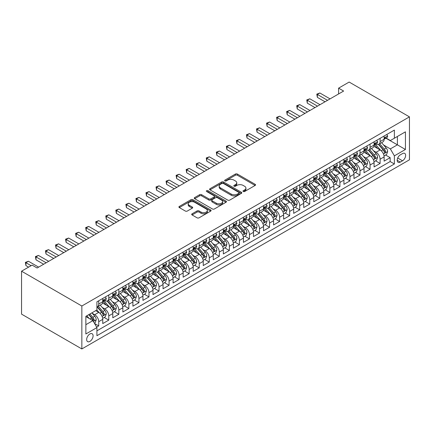 <?xml version="1.0" encoding="UTF-8"?>
<svg xmlns="http://www.w3.org/2000/svg" width="431" height="431" viewBox="0 0 431 431"><rect width="100%" height="100%" fill="white"/><g stroke="black" fill="none" stroke-linecap="round" stroke-linejoin="round"><path stroke-width="0.65" d="M243.262 191.499A0.975 0.566 0 0 0 244.646 191.499L255.125 185.449A1.395 0.803 0 0 0 255.535 184.877A1.395 0.803 0 0 0 255.125 184.306L237.368 174.054A1.395 0.803 0 0 0 235.396 174.054L224.917 180.11A0.975 0.566 0 0 0 224.632 180.508A0.975 0.566 0 0 0 224.917 180.907A0.975 0.566 0 0 0 226.297 180.907L227.654 180.12A4.466 2.575 0 0 1 233.968 180.12L235.445 180.977A4.466 2.575 0 0 1 236.754 182.798A4.466 2.575 0 0 1 235.445 184.619L234.092 185.405A0.975 0.566 0 0 0 233.807 185.804A0.975 0.566 0 0 0 234.092 186.203A0.975 0.566 0 0 0 235.471 186.203L236.829 185.416A4.466 2.575 0 0 1 243.143 185.416L244.619 186.273A4.466 2.575 0 0 1 245.929 188.094A4.466 2.575 0 0 1 244.619 189.915L243.262 190.701A0.975 0.566 0 0 0 242.976 191.1A0.975 0.566 0 0 0 243.262 191.499L243.262 190.701M89.885 341.4A4.547 2.624 120 0 0 92.854 337.392A4.547 2.624 120 0 0 92.159 333.75A4.547 2.624 120 0 0 89.885 333.977A4.547 2.624 120 0 0 86.911 337.979A4.547 2.624 120 0 0 87.612 341.627A4.547 2.624 120 0 0 89.885 341.4M192.097 213.808A1.395 0.803 0 0 0 191.687 214.374A1.395 0.803 0 0 0 192.097 214.945L197.075 217.822A1.395 0.803 0 0 0 199.047 217.822L210.689 211.104A1.395 0.803 0 0 0 211.098 210.533A1.395 0.803 0 0 0 210.689 209.962L192.932 199.709A1.395 0.803 0 0 0 190.96 199.709L179.323 206.433A1.395 0.803 0 0 0 178.913 207.004A1.395 0.803 0 0 0 179.323 207.57L185.335 211.045A1.395 0.803 0 0 0 187.313 211.045L192.291 208.168A1.395 0.803 0 0 0 192.7 207.597A1.395 0.803 0 0 0 192.291 207.031L189.306 205.307A3.734 2.155 0 0 1 188.218 203.782A3.734 2.155 0 0 1 190.518 201.794A3.734 2.155 0 0 1 194.586 202.258L206.277 209.008A3.734 2.155 0 0 1 207.365 210.533A3.734 2.155 0 0 1 205.064 212.521A3.734 2.155 0 0 1 200.997 212.057L199.047 210.931A1.395 0.803 0 0 0 197.075 210.931L192.097 213.808L192.097 214.945M409.45 116.866L349.153 82.057L338.604 88.15L343.626 91.049L37.125 268.007L32.104 265.108L21.55 271.196L81.847 306.01L409.45 116.866L409.45 159.804L81.847 348.943L81.847 306.01M227.751 200.108A1.395 0.803 0 0 0 229.728 200.108L241.365 193.39A1.395 0.803 0 0 0 241.775 192.819A1.395 0.803 0 0 0 241.365 192.253L223.608 182.001A1.395 0.803 0 0 0 221.636 182.001L209.999 188.719A1.395 0.803 0 0 0 209.59 189.29A1.395 0.803 0 0 0 209.999 189.861L227.751 200.108M206.982 191.709A0.975 0.566 0 0 1 207.974 191.843L207.974 190.685L226.027 201.105A1.395 0.803 0 0 1 226.437 201.676A1.395 0.803 0 0 1 226.027 202.247L214.385 208.965A1.395 0.803 0 0 1 212.413 208.965L194.661 198.713L194.661 197.576A1.395 0.803 0 0 0 194.252 198.147A1.395 0.803 0 0 0 194.661 198.713M194.661 197.576L199.639 194.699A1.395 0.803 0 0 1 201.611 194.699L208.814 198.858A1.395 0.803 0 0 0 210.786 198.858L214.094 196.951A1.395 0.803 0 0 0 214.498 196.38A1.395 0.803 0 0 0 214.094 195.809L206.594 191.483A0.975 0.566 0 0 1 206.309 191.084A0.975 0.566 0 0 1 206.912 190.561A0.975 0.566 0 0 1 207.974 190.685M96.641 327.113L98.726 325.911L94.556 323.503M92.186 313.256L94.707 314.711A5.684 3.281 60 0 1 98.726 321.677L102.75 319.355L102.75 323.589L108.779 320.109L104.205 317.469M102.233 307.454L104.76 308.908A5.684 3.281 60 0 1 108.779 315.875L112.798 313.552L112.798 317.787L118.827 314.307L114.253 311.667M112.286 301.652L114.808 303.106A5.684 3.281 60 0 1 118.827 310.072L122.846 307.75L122.846 311.985L128.874 308.504L124.306 305.865M122.334 295.849L124.855 297.304A5.684 3.281 60 0 1 128.874 304.27L132.893 301.948L132.893 306.182L138.927 302.702L134.353 300.062M132.382 290.047L134.903 291.507A5.684 3.281 60 0 1 138.927 298.467L142.947 296.145L142.947 300.38L148.975 296.9L144.401 294.26M142.429 284.244L144.956 285.705A5.684 3.281 60 0 1 148.975 292.665L152.994 290.343L152.994 294.578L159.023 291.097L154.449 288.458M152.482 278.442L155.004 279.902A5.684 3.281 60 0 1 159.023 286.863L163.042 284.541L163.042 288.775L169.071 285.295L164.502 282.655M162.53 272.64L165.051 274.1A5.684 3.281 60 0 1 169.071 281.06L173.09 278.738L173.09 282.978L179.124 279.493L174.55 276.853M172.578 266.843L175.105 268.297A5.684 3.281 60 0 1 179.124 275.258L183.143 272.936L183.143 277.176L189.171 273.69L184.597 271.051M182.631 261.041L185.152 262.495A5.684 3.281 60 0 1 189.171 269.456L193.19 267.139L193.19 271.374L199.219 267.893L194.65 265.254M192.679 255.238L195.2 256.693A5.684 3.281 60 0 1 199.219 263.653L203.238 261.337L203.238 265.571L209.272 262.091L204.698 259.451M202.726 249.436L205.248 250.89A5.684 3.281 60 0 1 209.272 257.851L213.291 255.535L213.291 259.769L219.32 256.289L214.746 253.649M212.774 243.634L215.301 245.088A5.684 3.281 60 0 1 219.32 252.054L223.339 249.732L223.339 253.967L229.367 250.486L224.793 247.847M222.827 237.831L225.348 239.286A5.684 3.281 60 0 1 229.367 246.252L233.386 243.93L233.386 248.164L239.415 244.684L234.847 242.044M232.875 232.029L235.396 233.483A5.684 3.281 60 0 1 239.415 240.45L243.434 238.127L243.434 242.362L249.468 238.882L244.894 236.242M242.922 226.227L245.449 227.687A5.684 3.281 60 0 1 249.468 234.647L253.487 232.325L253.487 236.56L259.516 233.079L254.942 230.44M252.975 220.424L255.497 221.884A5.684 3.281 60 0 1 259.516 228.845L263.535 226.523L263.535 230.757L269.564 227.277L264.995 224.637M263.023 214.622L265.544 216.082A5.684 3.281 60 0 1 269.564 223.042L273.583 220.72L273.583 224.955L279.617 221.475L275.043 218.835M273.071 208.82L275.592 210.28A5.684 3.281 60 0 1 279.617 217.24L283.636 214.918L283.636 219.153L289.664 215.672L285.09 213.033M283.119 203.017L285.645 204.477A5.684 3.281 60 0 1 289.664 211.438L293.683 209.116L293.683 213.356L299.712 209.87L295.138 207.23M293.172 197.22L295.693 198.675A5.684 3.281 60 0 1 299.712 205.635L303.731 203.319L303.731 207.553L309.76 204.073L305.191 201.433M303.219 191.418L305.741 192.872A5.684 3.281 60 0 1 309.76 199.833L313.779 197.517L313.779 201.751L319.813 198.271L315.239 195.631M313.267 185.616L315.794 187.07A5.684 3.281 60 0 1 319.813 194.031L323.832 191.714L323.832 195.949L329.86 192.468L325.286 189.829M323.32 179.813L325.841 181.268A5.684 3.281 60 0 1 329.86 188.234L333.88 185.912L333.88 190.146L339.908 186.666L335.34 184.026M333.368 174.011L335.889 175.465A5.684 3.281 60 0 1 339.908 182.432L343.927 180.11L343.927 184.344L349.961 180.864L345.387 178.224M343.415 168.209L345.937 169.663A5.684 3.281 60 0 1 349.961 176.629L353.98 174.307L353.98 178.542L360.009 175.061L355.435 172.422M353.463 162.406L355.99 163.861A5.684 3.281 60 0 1 360.009 170.827L364.028 168.505L364.028 172.739L370.057 169.259L365.483 166.619M363.516 156.604L366.038 158.064A5.684 3.281 60 0 1 370.057 165.025L374.076 162.702L374.076 166.937L380.104 163.457L380.104 159.222A5.684 3.281 -120 0 0 376.085 152.262L373.564 150.802M375.536 160.817L380.104 163.457M102.75 319.355A5.684 3.281 -120 0 0 98.726 312.389L95.714 310.649M112.798 313.552A5.684 3.281 -120 0 0 108.779 306.592L102.562 303.004M122.846 307.75A5.684 3.281 -120 0 0 118.827 300.79L112.61 297.201M132.893 301.948A5.684 3.281 -120 0 0 128.874 294.987L122.663 291.399M142.947 296.145A5.684 3.281 -120 0 0 138.927 289.185L132.71 285.597M152.994 290.343A5.684 3.281 -120 0 0 148.975 283.382L142.758 279.794M163.042 284.541A5.684 3.281 -120 0 0 159.023 277.58L152.811 273.992M173.09 278.738A5.684 3.281 -120 0 0 169.071 271.778L162.859 268.19M183.143 272.936A5.684 3.281 -120 0 0 179.124 265.975L172.906 262.387M193.19 267.139A5.684 3.281 -120 0 0 189.171 260.173L182.954 256.585M203.238 261.337A5.684 3.281 -120 0 0 199.219 254.371L193.007 250.783M213.291 255.535A5.684 3.281 -120 0 0 209.272 248.568L203.055 244.98M223.339 249.732A5.684 3.281 -120 0 0 219.32 242.766L213.103 239.183M233.386 243.93A5.684 3.281 -120 0 0 229.367 236.969L223.156 233.381M243.434 238.127A5.684 3.281 -120 0 0 239.415 231.167L233.203 227.579M253.487 232.325A5.684 3.281 -120 0 0 249.468 225.365L243.251 221.776M263.535 226.523A5.684 3.281 -120 0 0 259.516 219.562L253.299 215.974M273.583 220.72A5.684 3.281 -120 0 0 269.564 213.76L263.352 210.172M283.636 214.918A5.684 3.281 -120 0 0 279.617 207.957L273.399 204.369M293.683 209.116A5.684 3.281 -120 0 0 289.664 202.155L283.447 198.567M303.731 203.319A5.684 3.281 -120 0 0 299.712 196.353L293.5 192.765M313.779 197.517A5.684 3.281 -120 0 0 309.76 190.55L303.548 186.962M323.832 191.714A5.684 3.281 -120 0 0 319.813 184.748L313.596 181.16M333.88 185.912A5.684 3.281 -120 0 0 329.86 178.946L323.643 175.358M343.927 180.11A5.684 3.281 -120 0 0 339.908 173.149L333.696 169.561M353.98 174.307A5.684 3.281 -120 0 0 349.961 167.347L343.744 163.758M364.028 168.505A5.684 3.281 -120 0 0 360.009 161.544L353.792 157.956M374.076 162.702A5.684 3.281 -120 0 0 370.057 155.742L363.845 152.154M402.516 153.592L400.307 154.869A4.407 2.543 120 0 0 397.425 158.753A4.407 2.543 120 0 0 398.104 162.282A4.407 2.543 120 0 0 400.307 162.067L402.516 160.79A4.407 2.543 120 0 0 405.393 156.906A4.407 2.543 120 0 0 404.72 153.377A4.407 2.543 120 0 0 402.516 153.592M85.866 324.694L92.902 320.632L96.921 327.592L96.921 335.717L394.376 163.979L394.376 155.855L390.357 148.894L383.612 144.999M96.921 327.592L85.866 333.977L85.866 316.338L96.921 309.954L96.921 301.829L394.376 130.097L394.376 138.222L405.431 131.838L405.431 149.476L394.376 155.855M104.706 300.526L104.76 300.558A5.684 3.281 60 0 0 107.599 300.838L111.618 298.516A5.684 3.281 -120 0 0 112.798 295.914L112.798 292.665M114.754 294.723L114.808 294.756A5.684 3.281 60 0 0 117.647 295.036L121.671 292.714A5.684 3.281 -120 0 0 122.846 290.111L122.846 286.863M124.801 288.921L124.855 288.953A5.684 3.281 60 0 0 127.7 289.233L131.719 286.911A5.684 3.281 -120 0 0 132.893 284.309L132.893 281.06M134.855 283.119L134.903 283.151A5.684 3.281 60 0 0 137.748 283.431L141.767 281.109A5.684 3.281 -120 0 0 142.947 278.507L142.947 275.258M144.902 277.316L144.956 277.348A5.684 3.281 60 0 0 147.795 277.629L151.814 275.307A5.684 3.281 -120 0 0 152.994 272.704L152.994 269.456M154.95 271.514L155.004 271.546A5.684 3.281 60 0 0 157.848 271.826L161.867 269.504A5.684 3.281 -120 0 0 163.042 266.902L163.042 263.653M165.003 265.711L165.051 265.744A5.684 3.281 60 0 0 167.896 266.024L171.915 263.707A5.684 3.281 -120 0 0 173.09 261.105L173.09 257.851M175.051 259.915L175.105 259.941A5.684 3.281 60 0 0 177.944 260.222L181.963 257.905A5.684 3.281 -120 0 0 183.143 255.303L183.143 252.054M185.098 254.112L185.152 254.139A5.684 3.281 60 0 0 187.991 254.419L192.016 252.103A5.684 3.281 -120 0 0 193.19 249.501L193.19 246.252M195.146 248.31L195.2 248.337A5.684 3.281 60 0 0 198.044 248.622L202.064 246.3A5.684 3.281 -120 0 0 203.238 243.698L203.238 240.45M205.199 242.508L205.248 242.534A5.684 3.281 60 0 0 208.092 242.82L212.111 240.498A5.684 3.281 -120 0 0 213.291 237.896L213.291 234.647M215.247 236.705L215.301 236.732A5.684 3.281 60 0 0 218.14 237.018L222.159 234.696A5.684 3.281 -120 0 0 223.339 232.093L223.339 228.845M225.294 230.903L225.348 230.935A5.684 3.281 60 0 0 228.193 231.215L232.212 228.893A5.684 3.281 -120 0 0 233.386 226.291L233.386 223.042M235.342 225.101L235.396 225.133A5.684 3.281 60 0 0 238.241 225.413L242.26 223.091A5.684 3.281 -120 0 0 243.434 220.489L243.434 217.24M245.395 219.298L245.449 219.331A5.684 3.281 60 0 0 248.288 219.611L252.307 217.289A5.684 3.281 -120 0 0 253.487 214.686L253.487 211.438M255.443 213.496L255.497 213.528A5.684 3.281 60 0 0 258.336 213.808L262.36 211.486A5.684 3.281 -120 0 0 263.535 208.884L263.535 205.635M265.491 207.694L265.544 207.726A5.684 3.281 60 0 0 268.389 208.006L272.408 205.684A5.684 3.281 -120 0 0 273.583 203.082L273.583 199.833M275.544 201.891L275.592 201.923A5.684 3.281 60 0 0 278.437 202.204L282.456 199.887A5.684 3.281 -120 0 0 283.636 197.279L283.636 194.031M285.591 196.089L285.645 196.121A5.684 3.281 60 0 0 288.484 196.401L292.504 194.085A5.684 3.281 -120 0 0 293.683 191.483L293.683 188.228M295.639 190.292L295.693 190.319A5.684 3.281 60 0 0 298.538 190.599L302.557 188.282A5.684 3.281 -120 0 0 303.731 185.68L303.731 182.432M305.687 184.49L305.741 184.516A5.684 3.281 60 0 0 308.585 184.802L312.604 182.48A5.684 3.281 -120 0 0 313.779 179.878L313.779 176.629M315.74 178.687L315.794 178.714A5.684 3.281 60 0 0 318.633 179L322.652 176.678A5.684 3.281 -120 0 0 323.832 174.076L323.832 170.827M325.788 172.885L325.841 172.912A5.684 3.281 60 0 0 328.681 173.197L332.705 170.875A5.684 3.281 -120 0 0 333.88 168.273L333.88 165.025M335.835 167.083L335.889 167.115A5.684 3.281 60 0 0 338.734 167.395L342.753 165.073A5.684 3.281 -120 0 0 343.927 162.471L343.927 159.222M345.888 161.28L345.937 161.313A5.684 3.281 60 0 0 348.781 161.593L352.8 159.271A5.684 3.281 -120 0 0 353.98 156.668L353.98 153.42M355.936 155.478L355.99 155.51A5.684 3.281 60 0 0 358.829 155.79L362.848 153.468A5.684 3.281 -120 0 0 364.028 150.866L364.028 147.617M365.984 149.676L366.038 149.708A5.684 3.281 60 0 0 368.882 149.988L372.901 147.666A5.684 3.281 -120 0 0 374.076 145.064L374.076 141.815M96.921 330.841L390.157 161.544L390.157 157.654L384.123 161.135L384.123 156.9A5.684 3.281 -120 0 0 380.104 149.94L373.892 146.351M376.031 143.873L376.085 143.906A5.684 3.281 -120 0 0 378.93 144.186A5.684 3.281 -120 0 0 380.104 141.583L380.104 138.335M378.93 144.186L382.949 141.864A5.684 3.281 -120 0 0 384.123 139.261L384.123 136.013M98.726 300.79L98.726 304.038A5.684 3.281 60 0 1 97.551 306.64A5.684 3.281 60 0 1 96.921 306.867M97.551 306.64L101.571 304.318A5.684 3.281 -120 0 0 102.75 301.716L102.75 298.467M108.779 294.987L108.779 298.236A5.684 3.281 60 0 1 107.599 300.838M118.827 289.185L118.827 292.433A5.684 3.281 60 0 1 117.647 295.036M128.874 283.382L128.874 286.631A5.684 3.281 60 0 1 127.7 289.233M138.927 277.58L138.927 280.829A5.684 3.281 60 0 1 137.748 283.431M148.975 271.778L148.975 275.026A5.684 3.281 60 0 1 147.795 277.629M159.023 265.975L159.023 269.224A5.684 3.281 60 0 1 157.848 271.826M169.071 260.173L169.071 263.422A5.684 3.281 60 0 1 167.896 266.024M179.124 254.371L179.124 257.619A5.684 3.281 60 0 1 177.944 260.222M189.171 248.568L189.171 251.817A5.684 3.281 60 0 1 187.991 254.419M199.219 242.766L199.219 246.02A5.684 3.281 60 0 1 198.044 248.622M209.272 236.969L209.272 240.218A5.684 3.281 60 0 1 208.092 242.82M219.32 231.167L219.32 234.416A5.684 3.281 60 0 1 218.14 237.018M229.367 225.365L229.367 228.613A5.684 3.281 60 0 1 228.193 231.215M239.415 219.562L239.415 222.811A5.684 3.281 60 0 1 238.241 225.413M249.468 213.76L249.468 217.008A5.684 3.281 60 0 1 248.288 219.611M259.516 207.957L259.516 211.206A5.684 3.281 60 0 1 258.336 213.808M269.564 202.155L269.564 205.404A5.684 3.281 60 0 1 268.389 208.006M279.617 196.353L279.617 199.601A5.684 3.281 60 0 1 278.437 202.204M289.664 190.55L289.664 193.799A5.684 3.281 60 0 1 288.484 196.401M299.712 184.748L299.712 187.997A5.684 3.281 60 0 1 298.538 190.599M309.76 178.946L309.76 182.194A5.684 3.281 60 0 1 308.585 184.802M319.813 173.143L319.813 176.398A5.684 3.281 60 0 1 318.633 179M329.86 167.347L329.86 170.595A5.684 3.281 60 0 1 328.681 173.197M339.908 161.544L339.908 164.793A5.684 3.281 60 0 1 338.734 167.395M349.961 155.742L349.961 158.991A5.684 3.281 60 0 1 348.781 161.593M360.009 149.94L360.009 153.188A5.684 3.281 60 0 1 358.829 155.79M370.057 144.137L370.057 147.386A5.684 3.281 60 0 1 368.882 149.988M370.057 165.025L370.057 169.259M360.009 170.827L360.009 175.061M349.961 176.629L349.961 180.864M339.908 182.432L339.908 186.666M329.86 188.234L329.86 192.468M319.813 194.031L319.813 198.271M309.76 199.833L309.76 204.073M299.712 205.635L299.712 209.87M289.664 211.438L289.664 215.672M279.617 217.24L279.617 221.475M269.564 223.042L269.564 227.277M259.516 228.845L259.516 233.079M249.468 234.647L249.468 238.882M239.415 240.45L239.415 244.684M229.367 246.252L229.367 250.486M219.32 252.054L219.32 256.289M209.272 257.851L209.272 262.091M199.219 263.653L199.219 267.893M189.171 269.456L189.171 273.69M179.124 275.258L179.124 279.493M169.071 281.06L169.071 285.295M159.023 286.863L159.023 291.097M148.975 292.665L148.975 296.9M138.927 298.467L138.927 302.702M128.874 304.27L128.874 308.504M118.827 310.072L118.827 314.307M108.779 315.875L108.779 320.109M98.726 321.677L98.726 325.911M92.902 320.632L85.866 316.57M390.357 148.894L397.393 144.832L397.393 136.476L405.431 131.838M385.88 138.189L405.431 149.476M386.084 138.071L390.357 140.538L394.376 138.222M21.55 271.196L21.55 314.134L81.847 348.943M338.604 88.15L338.604 93.953M385.583 155.015L390.157 157.654M390.157 161.544L394.376 163.979M243.655 191.633L244.619 191.078A4.466 2.575 0 0 0 245.929 189.252L245.929 188.094M236.754 182.798L236.754 183.956A4.466 2.575 0 0 1 235.445 185.783L234.48 186.337M255.109 185.459L237.368 175.218A1.395 0.803 0 0 0 235.396 175.218L225.305 181.042M241.349 193.4L223.608 183.159A1.395 0.803 0 0 0 221.636 183.159L210.016 189.872M238.898 193.217A0.975 0.566 0 0 0 239.183 192.819A0.975 0.566 0 0 0 238.898 192.42L223.312 183.423A0.975 0.566 0 0 0 221.933 183.423L220.505 184.252A4.466 2.575 0 0 0 219.196 186.073A4.466 2.575 0 0 0 220.505 187.894L231.156 194.047A4.466 2.575 0 0 0 237.47 194.047L238.898 193.217L238.898 194.381A0.975 0.566 0 0 0 239.183 193.982L239.183 192.819M219.196 186.073L219.196 187.232A4.466 2.575 0 0 0 220.505 189.053L220.505 187.894M238.898 194.381L237.47 195.205A4.466 2.575 0 0 1 231.156 195.205L220.505 189.053M194.677 198.723L199.639 195.863L199.639 194.699M214.498 196.38L214.498 197.538A1.395 0.803 0 0 1 214.094 198.109L210.786 200.016A1.395 0.803 0 0 1 208.814 200.016L201.611 195.863A1.395 0.803 0 0 0 199.639 195.863M207.974 191.843L226.006 202.258M216.287 203.173A3.734 2.155 0 0 0 220.354 203.637A3.734 2.155 0 0 0 222.655 201.649A3.734 2.155 0 0 0 221.561 200.124L217.445 197.748A1.395 0.803 0 0 0 215.473 197.748L212.171 199.655A1.395 0.803 0 0 0 211.761 200.226A1.395 0.803 0 0 0 212.171 200.792L216.287 203.173L216.287 204.332A3.734 2.155 0 0 0 220.354 204.8A3.734 2.155 0 0 0 222.655 202.807L222.655 201.649M211.761 200.226L211.761 201.385A1.395 0.803 0 0 0 212.171 201.956L212.171 200.792M216.287 204.332L212.171 201.956M207.365 210.533L207.365 211.691A3.734 2.155 0 0 1 205.064 213.684A3.734 2.155 0 0 1 200.997 213.216L199.047 212.09A1.395 0.803 0 0 0 197.075 212.09L192.113 214.956M188.218 203.782L188.218 204.946A3.734 2.155 0 0 0 189.306 206.465L189.306 205.307M192.291 207.031L192.291 208.168L189.306 206.465M210.689 209.962L210.689 211.104L192.932 200.873A1.395 0.803 0 0 0 190.96 200.873L179.339 207.58M384.043 155.903L386.639 154.406L387.641 151.507A3.766 2.177 -120 0 0 386.176 147.968L381.586 142.656M380.665 150.306L375.417 144.229M377.68 148.539L374.631 145.01A9.024 5.21 -120 0 0 374.35 144.697M378.418 144.39L383.062 149.767A3.766 2.177 60 0 1 384.404 152.364C384.969 153.118 385.373 152.886 385.61 151.664A3.766 2.177 -120 0 0 384.269 149.072L379.673 143.755M378.687 144.304L383.682 150.08A1.918 1.11 60 0 1 384.161 150.828L385.61 151.664M384.404 152.364L384.678 152.811M386.79 134.477L387.641 135.954A3.766 2.177 60 0 1 386.866 137.624L384.953 138.723A3.766 2.177 -120 0 0 385.61 137.855L385.529 137.521M327.549 100.331L317.351 94.443L319.861 92.994L330.06 98.882M384.253 138.901L384.269 138.901A3.766 2.177 -120 0 0 384.953 138.723M385.125 137.575L385.61 137.855C385.373 137.29 384.969 137.521 384.404 138.556A3.766 2.177 60 0 1 384.123 139.089M325.039 101.781L317.351 97.347L317.351 94.443L316.796 94.125L319.861 92.994M317.351 97.347L316.796 94.125M373.995 161.706L376.592 160.208L377.594 157.31A3.766 2.177 -120 0 0 376.128 153.77L371.538 148.453M370.617 156.108L365.369 150.031M367.627 154.341L364.583 150.812A9.024 5.21 -120 0 0 364.303 150.5M368.365 150.193L373.014 155.569A3.766 2.177 60 0 1 374.356 158.166C374.922 158.92 375.32 158.689 375.563 157.466A3.766 2.177 -120 0 0 374.216 154.874L369.626 149.557M368.64 150.107L373.629 155.882A1.918 1.11 60 0 1 374.113 156.631L375.563 157.466M374.356 158.166L374.631 158.608M363.942 167.508L366.539 166.01L367.546 163.107A3.766 2.177 -120 0 0 366.075 159.572L361.485 154.255M360.564 161.911L355.316 155.833M357.579 160.143L354.535 156.615A9.024 5.21 -120 0 0 354.255 156.302M358.317 155.995L362.961 161.372A3.766 2.177 60 0 1 364.303 163.963C364.874 164.723 365.272 164.491 365.51 163.268A3.766 2.177 -120 0 0 364.168 160.677L359.578 155.359M358.592 155.909L363.581 161.684A1.918 1.11 60 0 1 364.066 162.433L365.51 163.268M364.303 163.963L364.578 164.41M353.894 173.31L356.491 171.813L357.493 168.909A3.766 2.177 -120 0 0 356.028 165.375L351.437 160.057M350.516 167.713L345.269 161.636M347.531 165.94L344.488 162.417A9.024 5.21 -120 0 0 344.207 162.104M348.27 161.797L352.914 167.174A3.766 2.177 60 0 1 354.255 169.766C354.821 170.525 355.225 170.293 355.462 169.071A3.766 2.177 -120 0 0 354.12 166.479L349.53 161.162M348.544 161.711L353.533 167.487A1.918 1.11 60 0 1 354.018 168.235L355.462 169.071M354.255 169.766L354.53 170.213M343.846 179.113L346.443 177.615L347.445 174.711A3.766 2.177 -120 0 0 345.98 171.177L341.39 165.86M340.468 173.515L335.221 167.438M337.484 171.743L334.434 168.219A9.024 5.21 -120 0 0 334.154 167.907M338.222 167.6L342.866 172.976A3.766 2.177 60 0 1 344.207 175.568C344.773 176.327 345.177 176.096 345.414 174.873A3.766 2.177 -120 0 0 344.067 172.281L339.477 166.964M338.491 167.508L343.485 173.289A1.918 1.11 60 0 1 343.965 174.038L345.414 174.873M344.207 175.568L344.482 176.015M376.737 140.28L377.594 141.756A3.766 2.177 60 0 1 376.813 143.426L374.905 144.525A3.766 2.177 -120 0 0 375.563 143.658L375.482 143.324M317.502 106.134L307.298 100.245L309.814 98.796L320.012 104.685M374.205 144.703L374.216 144.703A3.766 2.177 -120 0 0 374.905 144.525M375.072 143.378L375.563 143.658C375.326 143.092 374.922 143.324 374.356 144.353A3.766 2.177 60 0 1 374.076 144.891M314.986 107.583L307.298 103.149L307.298 100.245L306.748 99.927L309.814 98.796M307.298 103.149L306.748 99.927M366.689 146.082L367.546 147.558A3.766 2.177 60 0 1 366.765 149.228L364.858 150.327A3.766 2.177 -120 0 0 365.51 149.46L365.434 149.126M307.448 111.936L297.25 106.048L299.76 104.598L309.964 110.487M364.152 150.505L364.168 150.505A3.766 2.177 -120 0 0 364.858 150.327M365.025 149.18L365.51 149.46C365.272 148.894 364.874 149.126 364.303 150.155A3.766 2.177 60 0 1 364.028 150.694M304.938 113.385L297.25 108.946L297.25 106.048L296.7 105.73L299.76 104.598M297.25 108.946L296.7 105.73M356.642 151.884L357.493 153.361A3.766 2.177 60 0 1 356.717 155.025L354.805 156.13A3.766 2.177 -120 0 0 355.462 155.262L355.381 154.928M297.401 117.738L287.202 111.85L289.713 110.401L299.911 116.289M354.104 156.308L354.12 156.308A3.766 2.177 -120 0 0 354.805 156.13M354.977 154.982L355.462 155.262C355.225 154.697 354.821 154.928 354.255 155.957A3.766 2.177 60 0 1 353.98 156.496M294.89 119.188L287.202 114.748L287.202 111.85L286.647 111.532L289.713 110.401M287.202 114.748L286.647 111.532M346.594 157.687L347.445 159.163A3.766 2.177 60 0 1 346.664 160.828L344.757 161.932A3.766 2.177 -120 0 0 345.414 161.065L345.333 160.731M287.353 123.541L277.155 117.652L279.665 116.203L289.864 122.092M344.057 162.11L344.067 162.11A3.766 2.177 -120 0 0 344.757 161.932M344.924 160.785L345.414 161.065C345.177 160.499 344.773 160.731 344.207 161.76A3.766 2.177 60 0 1 343.927 162.298M284.837 124.99L277.155 120.551L277.155 117.652L276.6 117.334L279.665 116.203M277.155 120.551L276.6 117.334M333.793 184.915L336.39 183.417L337.398 180.514A3.766 2.177 -120 0 0 335.932 176.979L331.337 171.662M330.421 179.318L325.173 173.24M327.431 177.545L324.387 174.022A9.024 5.21 -120 0 0 324.107 173.704M328.169 173.402L332.813 178.779A3.766 2.177 60 0 1 334.16 181.37C334.725 182.13 335.124 181.898 335.361 180.675A3.766 2.177 -120 0 0 334.02 178.078L329.429 172.766M328.444 173.31L333.432 179.091A1.918 1.11 60 0 1 333.917 179.84L335.361 180.675M334.16 181.37L334.429 181.817M336.541 163.484L337.398 164.965A3.766 2.177 60 0 1 336.616 166.63L334.709 167.734A3.766 2.177 -120 0 0 335.361 166.867L335.286 166.533M277.3 129.343L267.101 123.455L269.617 122.005L279.816 127.894M334.003 167.912L334.02 167.912A3.766 2.177 -120 0 0 334.709 167.734M334.876 166.587L335.361 166.867C335.124 166.301 334.725 166.533 334.16 167.562A3.766 2.177 60 0 1 333.88 168.101M274.789 130.792L267.101 126.353L267.101 123.455L266.552 123.137L269.617 122.005M267.101 126.353L266.552 123.137M323.746 190.717L326.342 189.22L327.35 186.316A3.766 2.177 -120 0 0 325.879 182.782L321.289 177.464M320.368 185.12L315.12 179.043M317.383 183.347L314.339 179.824A9.024 5.21 -120 0 0 314.059 179.506M318.121 179.204L322.765 184.581A3.766 2.177 60 0 1 324.107 187.173C324.672 187.932 325.076 187.7 325.313 186.478A3.766 2.177 -120 0 0 323.972 183.881L319.382 178.569M318.396 179.113L323.385 184.894A1.918 1.11 60 0 1 323.87 185.642L325.313 186.478M324.107 187.173L324.381 187.62M326.493 169.286L327.35 170.768A3.766 2.177 60 0 1 326.569 172.432L324.656 173.537A3.766 2.177 -120 0 0 325.313 172.669L325.233 172.335M267.252 135.145L257.054 129.257L259.564 127.802L269.768 133.691M323.956 173.715L323.972 173.715A3.766 2.177 -120 0 0 324.656 173.537M324.829 172.389L325.313 172.669C325.076 172.104 324.678 172.335 324.107 173.364A3.766 2.177 60 0 1 323.832 173.903M264.742 136.595L257.054 132.155L257.054 129.257L256.499 128.934L259.564 127.802M257.054 132.155L256.499 128.934M313.698 196.52L316.295 195.022L317.297 192.118A3.766 2.177 -120 0 0 315.831 188.584L311.241 183.267M310.32 190.917L305.073 184.845M307.335 189.15L304.286 185.626A9.024 5.21 -120 0 0 304.006 185.308M308.073 185.001L312.717 190.383A3.766 2.177 60 0 1 314.059 192.975C314.625 193.734 315.029 193.503 315.266 192.28A3.766 2.177 -120 0 0 313.924 189.683L309.329 184.371M308.343 184.915L313.337 190.696A1.918 1.11 60 0 1 313.816 191.445L315.266 192.28M314.059 192.975L314.334 193.422M316.446 175.088L317.297 176.57A3.766 2.177 60 0 1 316.521 178.235L314.608 179.339A3.766 2.177 -120 0 0 315.266 178.472L315.185 178.138M257.205 140.948L247.006 135.059L249.517 133.605L259.715 139.493M313.908 179.517L313.924 179.511A3.766 2.177 -120 0 0 314.608 179.339M314.781 178.192L315.266 178.472C315.029 177.901 314.625 178.138 314.059 179.167A3.766 2.177 60 0 1 313.779 179.7M254.694 142.397L247.006 137.958L247.006 135.059L246.451 134.736L249.517 133.605M247.006 137.958L246.451 134.736M303.65 202.322L306.247 200.819L307.249 197.921A3.766 2.177 -120 0 0 305.784 194.386L301.194 189.069M300.272 196.719L295.025 190.647M297.282 194.952L294.238 191.423A9.024 5.21 -120 0 0 293.958 191.111M298.02 190.804L302.67 196.18A3.766 2.177 60 0 1 304.011 198.777C304.577 199.537 304.976 199.3 305.218 198.082A3.766 2.177 -120 0 0 303.871 195.485L299.281 190.168M298.295 190.717L303.284 196.493A1.918 1.11 60 0 1 303.769 197.247L305.218 198.082M304.011 198.777L304.286 199.224M306.393 180.891L307.249 182.372A3.766 2.177 60 0 1 306.468 184.037L304.561 185.141A3.766 2.177 -120 0 0 305.218 184.274L305.137 183.94M247.157 146.75L236.953 140.856L239.469 139.407L249.668 145.295M303.86 185.314L303.871 185.314A3.766 2.177 -120 0 0 304.561 185.141M304.728 183.994L305.218 184.274C304.981 183.703 304.577 183.935 304.011 184.969A3.766 2.177 60 0 1 303.731 185.502M244.641 148.199L236.953 143.76L236.953 140.856L236.403 140.538L239.469 139.407M236.953 143.76L236.403 140.538M293.597 208.125L296.194 206.621L297.201 203.723A3.766 2.177 -120 0 0 295.731 200.183L291.14 194.871M290.219 202.522L284.972 196.45M287.235 200.754L284.191 197.226A9.024 5.21 -120 0 0 283.91 196.913M287.973 196.606L292.617 201.983A3.766 2.177 60 0 1 293.958 204.58C294.529 205.334 294.928 205.102 295.165 203.885A3.766 2.177 -120 0 0 293.823 201.288L289.233 195.97M288.247 196.52L293.236 202.295A1.918 1.11 60 0 1 293.721 203.049L295.165 203.885M293.958 204.58L294.233 205.027M296.345 186.693L297.201 188.175A3.766 2.177 60 0 1 296.42 189.839L294.513 190.944A3.766 2.177 -120 0 0 295.165 190.076L295.09 189.742M237.104 152.547L226.905 146.659L229.416 145.209L239.62 151.098M293.807 191.116L293.823 191.116A3.766 2.177 -120 0 0 294.513 190.944M294.68 189.791L295.165 190.076C294.928 189.505 294.529 189.737 293.958 190.771A3.766 2.177 60 0 1 293.683 191.305M234.593 154.002L226.905 149.562L226.905 146.659L226.356 146.341L229.416 145.209M226.905 149.562L226.356 146.341M283.55 213.927L286.146 212.424L287.148 209.525A3.766 2.177 -120 0 0 285.683 205.986L281.093 200.674M280.172 208.324L274.924 202.247M277.187 206.557L274.143 203.028A9.024 5.21 -120 0 0 273.863 202.715M277.925 202.408L282.569 207.785A3.766 2.177 60 0 1 283.91 210.382C284.476 211.136 284.88 210.904 285.117 209.687A3.766 2.177 -120 0 0 283.776 207.09L279.186 201.773M278.2 202.322L283.189 208.098A1.918 1.11 60 0 1 283.673 208.852L285.117 209.687M283.91 210.382L284.185 210.829M286.297 192.495L287.148 193.977A3.766 2.177 60 0 1 286.373 195.642L284.46 196.741A3.766 2.177 -120 0 0 285.117 195.873L285.036 195.539M227.056 158.349L216.858 152.461L219.368 151.012L229.567 156.9M283.76 196.919L283.776 196.919A3.766 2.177 -120 0 0 284.46 196.741M284.632 195.593L285.117 195.873C284.88 195.308 284.476 195.539 283.91 196.574A3.766 2.177 60 0 1 283.636 197.107M224.546 159.804L216.858 155.365L216.858 152.461L216.303 152.143L219.368 151.012M216.858 155.365L216.303 152.143M273.502 219.724L276.099 218.226L277.101 215.328A3.766 2.177 -120 0 0 275.635 211.788L271.045 206.476M270.124 214.126L264.876 208.049M267.139 212.359L264.09 208.83A9.024 5.21 -120 0 0 263.81 208.518M267.877 208.211L272.521 213.587A3.766 2.177 60 0 1 273.863 216.184C274.428 216.938 274.833 216.707 275.07 215.484A3.766 2.177 -120 0 0 273.723 212.892L269.133 207.575M268.147 208.125L273.141 213.9A1.918 1.11 60 0 1 273.62 214.654L275.07 215.484M273.863 216.184L274.138 216.631M276.249 198.298L277.101 199.774A3.766 2.177 60 0 1 276.319 201.444L274.412 202.543A3.766 2.177 -120 0 0 275.07 201.676L274.989 201.342M217.008 164.152L206.81 158.263L209.321 156.814L219.519 162.702M273.712 202.721L273.723 202.721A3.766 2.177 -120 0 0 274.412 202.543M274.579 201.396L275.07 201.676C274.833 201.11 274.428 201.342 273.863 202.376A3.766 2.177 60 0 1 273.583 202.909M214.493 165.606L206.81 161.167L206.81 158.263L206.255 157.945L209.321 156.814M206.81 161.167L206.255 157.945M263.449 225.526L266.046 224.028L267.053 221.13A3.766 2.177 -120 0 0 265.588 217.59L260.992 212.273M260.076 219.929L254.829 213.851M257.086 218.161L254.042 214.633A9.024 5.21 -120 0 0 253.762 214.32M257.824 214.013L262.468 219.39A3.766 2.177 60 0 1 263.815 221.987C264.381 222.741 264.779 222.509 265.017 221.286A3.766 2.177 -120 0 0 263.675 218.695L259.085 213.377M258.099 213.927L263.088 219.702A1.918 1.11 60 0 1 263.573 220.451L265.017 221.286M263.815 221.987L264.084 222.428M266.196 204.1L267.053 205.576A3.766 2.177 60 0 1 266.272 207.246L264.365 208.345A3.766 2.177 -120 0 0 265.017 207.478L264.941 207.144M206.955 169.954L196.757 164.066L199.273 162.616L209.471 168.505M263.659 208.523L263.675 208.523A3.766 2.177 -120 0 0 264.365 208.345M264.532 207.198L265.017 207.478C264.779 206.912 264.381 207.144 263.815 208.178A3.766 2.177 60 0 1 263.535 208.712M204.445 171.403L196.757 166.969L196.757 164.066L196.207 163.748L199.273 162.616M196.757 166.969L196.207 163.748M253.401 231.328L255.998 229.831L257.005 226.927A3.766 2.177 -120 0 0 255.535 223.393L250.944 218.075M250.023 225.731L244.776 219.654M247.038 223.964L243.994 220.435A9.024 5.21 -120 0 0 243.714 220.122M247.777 219.815L252.421 225.192A3.766 2.177 60 0 1 253.762 227.789C254.328 228.543 254.732 228.311 254.969 227.089A3.766 2.177 -120 0 0 253.627 224.497L249.037 219.18M248.051 219.729L253.04 225.505A1.918 1.11 60 0 1 253.525 226.253L254.969 227.089M253.762 227.789L254.037 228.231M256.149 209.902L257.005 211.379A3.766 2.177 60 0 1 256.224 213.049L254.312 214.148A3.766 2.177 -120 0 0 254.969 213.28L254.888 212.946M196.908 175.756L186.709 169.868L189.22 168.419L199.424 174.307M253.611 214.326L253.627 214.326A3.766 2.177 -120 0 0 254.312 214.148M254.484 213L254.969 213.28C254.732 212.715 254.333 212.946 253.762 213.975A3.766 2.177 60 0 1 253.487 214.514M194.397 177.206L186.709 172.772L186.709 169.868L186.154 169.55L189.22 168.419M186.709 172.772L186.154 169.55M243.353 237.131L245.95 235.633L246.952 232.729A3.766 2.177 -120 0 0 245.487 229.195L240.897 223.878M239.975 231.533L234.728 225.456M236.991 229.761L233.941 226.237A9.024 5.21 -120 0 0 233.661 225.925M237.729 225.618L242.373 230.994A3.766 2.177 60 0 1 243.714 233.586C244.28 234.345 244.684 234.114 244.921 232.891A3.766 2.177 -120 0 0 243.58 230.299L238.984 224.982M237.998 225.532L242.992 231.307A1.918 1.11 60 0 1 243.472 232.056L244.921 232.891M243.714 233.586L243.989 234.033M246.101 215.705L246.952 217.181A3.766 2.177 60 0 1 246.176 218.851L244.264 219.95A3.766 2.177 -120 0 0 244.921 219.083L244.84 218.749M186.86 181.559L176.662 175.67L179.172 174.221L189.371 180.11M243.563 220.128L243.58 220.128A3.766 2.177 -120 0 0 244.264 219.95M244.436 218.803L244.921 219.083C244.684 218.517 244.28 218.749 243.714 219.778A3.766 2.177 60 0 1 243.434 220.316M184.349 183.008L176.662 178.569L176.662 175.67L176.107 175.352L179.172 174.221M176.662 178.569L176.107 175.352M233.306 242.933L235.902 241.435L236.905 238.532A3.766 2.177 -120 0 0 235.439 234.997L230.849 229.68M229.928 237.336L224.68 231.258M226.938 235.563L223.894 232.04A9.024 5.21 -120 0 0 223.614 231.727M227.681 231.42L232.325 236.797A3.766 2.177 60 0 1 233.667 239.388C234.232 240.148 234.631 239.916 234.873 238.693A3.766 2.177 -120 0 0 233.527 236.102L228.936 230.784M227.951 231.328L232.939 237.109A1.918 1.11 60 0 1 233.424 237.858L234.873 238.693M233.667 239.388L233.941 239.835M236.048 221.507L236.905 222.983A3.766 2.177 60 0 1 236.123 224.648L234.216 225.752A3.766 2.177 -120 0 0 234.873 224.885L234.793 224.551M176.812 187.361L166.608 181.473L169.124 180.023L179.323 185.912M233.516 225.93L233.527 225.93A3.766 2.177 -120 0 0 234.216 225.752M234.383 224.605L234.873 224.885C234.636 224.319 234.232 224.551 233.667 225.58A3.766 2.177 60 0 1 233.386 226.119M174.296 188.81L166.608 184.371L166.608 181.473L166.059 181.155L169.124 180.023M166.608 184.371L166.059 181.155M223.253 248.735L225.849 247.238L226.857 244.334A3.766 2.177 -120 0 0 225.386 240.8L220.796 235.482M219.875 243.138L214.627 237.061M216.89 241.365L213.846 237.842A9.024 5.21 -120 0 0 213.566 237.524M217.628 237.222L222.272 242.599A3.766 2.177 60 0 1 223.614 245.191C224.185 245.95 224.583 245.718 224.82 244.496A3.766 2.177 -120 0 0 223.479 241.899L218.889 236.587M217.903 237.131L222.892 242.912A1.918 1.11 60 0 1 223.377 243.66L224.82 244.496M223.614 245.191L223.888 245.638M226 227.304L226.857 228.786A3.766 2.177 60 0 1 226.076 230.45L224.168 231.555A3.766 2.177 -120 0 0 224.82 230.687L224.745 230.353M166.759 193.163L156.561 187.275L159.071 185.826L169.275 191.714M223.463 231.733L223.479 231.733A3.766 2.177 -120 0 0 224.168 231.555M224.335 230.407L224.82 230.687C224.583 230.122 224.185 230.353 223.614 231.382A3.766 2.177 60 0 1 223.339 231.921M164.249 194.613L156.561 190.173L156.561 187.275L156.011 186.957L159.071 185.826M156.561 190.173L156.011 186.957M213.205 254.538L215.802 253.04L216.804 250.136A3.766 2.177 -120 0 0 215.338 246.602L210.748 241.285M209.827 248.94L204.58 242.863M206.842 247.168L203.798 243.644A9.024 5.21 -120 0 0 203.518 243.326M207.58 243.025L212.224 248.401A3.766 2.177 60 0 1 213.566 250.993C214.132 251.752 214.536 251.521 214.773 250.298A3.766 2.177 -120 0 0 213.431 247.701L208.841 242.389M207.855 242.933L212.844 248.714A1.918 1.11 60 0 1 213.329 249.463L214.773 250.298M213.566 250.993L213.841 251.44M215.953 233.106L216.804 234.588A3.766 2.177 60 0 1 216.028 236.253L214.115 237.357A3.766 2.177 -120 0 0 214.773 236.49L214.692 236.156M156.712 198.966L146.513 193.077L149.024 191.623L159.222 197.517M213.415 237.535L213.431 237.535A3.766 2.177 -120 0 0 214.115 237.357M214.288 236.21L214.773 236.49C214.536 235.924 214.132 236.156 213.566 237.185A3.766 2.177 60 0 1 213.291 237.723M154.201 200.415L146.513 195.976L146.513 193.077L145.958 192.754L149.024 191.623M146.513 195.976L145.958 192.754M203.157 260.34L205.754 258.842L206.756 255.939A3.766 2.177 -120 0 0 205.291 252.404L200.701 247.087M199.779 254.743L194.532 248.665M196.795 252.97L193.745 249.447A9.024 5.21 -120 0 0 193.465 249.129M197.533 248.822L202.177 254.204A3.766 2.177 60 0 1 203.518 256.795C204.084 257.555 204.488 257.323 204.725 256.1A3.766 2.177 -120 0 0 203.384 253.503L198.788 248.191M197.802 248.735L202.796 254.516A1.918 1.11 60 0 1 203.276 255.265L204.725 256.1M203.518 256.795L203.793 257.242M205.905 238.909L206.756 240.39A3.766 2.177 60 0 1 205.975 242.055L204.068 243.159A3.766 2.177 -120 0 0 204.725 242.292L204.644 241.958M146.664 204.768L136.465 198.88L138.976 197.425L149.174 203.313M203.367 243.337L203.384 243.337A3.766 2.177 -120 0 0 204.068 243.159M204.235 242.012L204.725 242.292C204.488 241.721 204.084 241.958 203.518 242.987A3.766 2.177 60 0 1 203.238 243.52M144.148 206.217L136.465 201.778L136.465 198.88L135.91 198.556L138.976 197.425M136.465 201.778L135.91 198.556M193.104 266.142L195.701 264.639L196.708 261.741A3.766 2.177 -120 0 0 195.243 258.207L190.647 252.889M189.732 260.539L184.484 254.468M186.742 258.772L183.698 255.249A9.024 5.21 -120 0 0 183.417 254.931M187.48 254.624L192.124 260.001A3.766 2.177 60 0 1 193.471 262.598C194.036 263.357 194.435 263.12 194.672 261.903A3.766 2.177 -120 0 0 193.33 259.306L188.74 253.988M187.754 254.538L192.743 260.319A1.918 1.11 60 0 1 193.228 261.067L194.672 261.903M193.471 262.598L193.74 263.045M195.852 244.711L196.708 246.193A3.766 2.177 60 0 1 195.927 247.857L194.02 248.962A3.766 2.177 -120 0 0 194.672 248.094L194.596 247.76M136.611 210.57L126.412 204.682L128.928 203.227L139.127 209.116M193.314 249.134L193.33 249.134A3.766 2.177 -120 0 0 194.02 248.962M194.187 247.814L194.672 248.094C194.435 247.523 194.036 247.755 193.471 248.789A3.766 2.177 60 0 1 193.19 249.323M134.1 212.02L126.412 207.58L126.412 204.682L125.863 204.359L128.928 203.227M126.412 207.58L125.863 204.359M183.056 271.945L185.653 270.442L186.661 267.543A3.766 2.177 -120 0 0 185.19 264.009L180.6 258.692M179.679 266.342L174.431 260.27M176.694 264.575L173.65 261.046A9.024 5.21 -120 0 0 173.37 260.733M177.432 260.426L182.076 265.803A3.766 2.177 60 0 1 183.417 268.4C183.983 269.154 184.387 268.922 184.624 267.705A3.766 2.177 -120 0 0 183.283 265.108L178.693 259.791M177.707 260.34L182.696 266.116A1.918 1.11 60 0 1 183.18 266.87L184.624 267.705M183.417 268.4L183.692 268.847M185.804 250.513L186.661 251.995A3.766 2.177 60 0 1 185.88 253.66L183.967 254.764A3.766 2.177 -120 0 0 184.624 253.897L184.543 253.563M126.563 216.367L116.365 210.479L118.875 209.03L129.079 214.918M183.267 254.936L183.283 254.936A3.766 2.177 -120 0 0 183.967 254.764M184.139 253.611L184.624 253.897C184.387 253.326 183.989 253.557 183.417 254.592A3.766 2.177 60 0 1 183.143 255.125M124.053 217.822L116.365 213.383L116.365 210.479L115.81 210.161L118.875 209.03M116.365 213.383L115.81 210.161M173.009 277.747L175.606 276.244L176.608 273.346A3.766 2.177 -120 0 0 175.142 269.806L170.552 264.494M169.631 272.144L164.383 266.072M166.646 270.377L163.597 266.848A9.024 5.21 -120 0 0 163.317 266.536M167.384 266.229L172.028 271.605A3.766 2.177 60 0 1 173.37 274.202C173.935 274.956 174.339 274.725 174.577 273.507A3.766 2.177 -120 0 0 173.235 270.91L168.64 265.593M167.654 266.142L172.648 271.918A1.918 1.11 60 0 1 173.127 272.672L174.577 273.507M173.37 274.202L173.645 274.649M175.756 256.316L176.608 257.797A3.766 2.177 60 0 1 175.832 259.462L173.919 260.566A3.766 2.177 -120 0 0 174.577 259.699L174.496 259.36M116.515 222.17L106.317 216.281L108.827 214.832L119.026 220.72M173.219 260.739L173.235 260.739A3.766 2.177 -120 0 0 173.919 260.566M174.092 259.414L174.577 259.699C174.339 259.128 173.935 259.36 173.37 260.394A3.766 2.177 60 0 1 173.09 260.927M114.005 223.624L106.317 219.185L106.317 216.281L105.762 215.963L108.827 214.832M106.317 219.185L105.762 215.963M162.961 283.544L165.558 282.046L166.56 279.148A3.766 2.177 -120 0 0 165.095 275.608L160.504 270.296M159.583 277.947L154.336 271.869M156.593 276.179L153.549 272.651A9.024 5.21 -120 0 0 153.269 272.338M157.337 272.031L161.981 277.408A3.766 2.177 60 0 1 163.322 280.005C163.888 280.759 164.286 280.527 164.529 279.31A3.766 2.177 -120 0 0 163.182 276.713L158.592 271.395M157.606 271.945L162.595 277.72A1.918 1.11 60 0 1 163.08 278.474L164.529 279.31M163.322 280.005L163.597 280.452M165.709 262.118L166.56 263.6A3.766 2.177 60 0 1 165.779 265.264L163.872 266.363A3.766 2.177 -120 0 0 164.529 265.496L164.448 265.162M106.468 227.972L96.264 222.084L98.78 220.634L108.978 226.523M163.171 266.541L163.182 266.541A3.766 2.177 -120 0 0 163.872 266.363M164.039 265.216L164.529 265.496C164.292 264.93 163.888 265.162 163.322 266.196A3.766 2.177 60 0 1 163.042 266.73M103.952 229.427L96.264 224.987L96.264 222.084L95.714 221.766L98.78 220.634M96.264 224.987L95.714 221.766M152.908 289.346L155.505 287.849L156.512 284.95A3.766 2.177 -120 0 0 155.041 281.411L150.451 276.099M149.53 283.749L144.283 277.672M146.545 281.982L143.501 278.453A9.024 5.21 -120 0 0 143.221 278.14M147.283 277.833L151.927 283.21A3.766 2.177 60 0 1 153.269 285.807C153.84 286.561 154.239 286.329 154.476 285.106A3.766 2.177 -120 0 0 153.134 282.515L148.544 277.198M147.558 277.747L152.547 283.523A1.918 1.11 60 0 1 153.032 284.271L154.476 285.106M153.269 285.807L153.544 286.254M155.656 267.92L156.512 269.397A3.766 2.177 60 0 1 155.731 271.067L153.824 272.166A3.766 2.177 -120 0 0 154.476 271.298L154.4 270.964M96.415 233.774L86.216 227.886L88.727 226.437L98.931 232.325M153.118 272.344L153.134 272.344A3.766 2.177 -120 0 0 153.824 272.166M153.991 271.018L154.476 271.298C154.239 270.733 153.84 270.964 153.269 271.999A3.766 2.177 60 0 1 152.994 272.532M93.904 235.224L86.216 230.79L86.216 227.886L85.667 227.568L88.727 226.437M86.216 230.79L85.667 227.568M142.86 295.149L145.457 293.651L146.459 290.753A3.766 2.177 -120 0 0 144.994 287.213L140.404 281.896M139.482 289.551L134.235 283.474M136.498 287.784L133.454 284.255A9.024 5.21 -120 0 0 133.174 283.943M137.236 283.636L141.88 289.012A3.766 2.177 60 0 1 143.221 291.609C143.787 292.363 144.191 292.132 144.428 290.909A3.766 2.177 -120 0 0 143.087 288.317L138.496 283M137.511 283.55L142.499 289.325A1.918 1.11 60 0 1 142.984 290.074L144.428 290.909M143.221 291.609L143.496 292.051M145.608 273.723L146.459 275.199A3.766 2.177 60 0 1 145.683 276.869L143.771 277.968A3.766 2.177 -120 0 0 144.428 277.101L144.347 276.767M86.367 239.577L76.168 233.688L78.679 232.239L88.878 238.127M143.07 278.146L143.087 278.146A3.766 2.177 -120 0 0 143.771 277.968M143.943 276.821L144.428 277.101C144.191 276.535 143.787 276.767 143.221 277.796A3.766 2.177 60 0 1 142.947 278.334M83.856 241.026L76.168 236.592L76.168 233.688L75.614 233.37L78.679 232.239M76.168 236.592L75.614 233.37M132.813 300.951L135.409 299.453L136.411 296.55A3.766 2.177 -120 0 0 134.946 293.015L130.356 287.698M129.435 295.354L124.187 289.276M126.45 293.586L123.401 290.058A9.024 5.21 -120 0 0 123.121 289.745M127.188 289.438L131.832 294.815A3.766 2.177 60 0 1 133.174 297.406C133.739 298.166 134.143 297.934 134.38 296.711A3.766 2.177 -120 0 0 133.039 294.12L128.443 288.802M127.457 289.352L132.452 295.127A1.918 1.11 60 0 1 132.931 295.876L134.38 296.711M133.174 297.406L133.448 297.853M135.56 279.525L136.411 281.001A3.766 2.177 60 0 1 135.63 282.671L133.723 283.77A3.766 2.177 -120 0 0 134.38 282.903L134.3 282.569M76.319 245.379L66.121 239.491L68.631 238.041L78.83 243.93M133.023 283.948L133.039 283.948A3.766 2.177 -120 0 0 133.723 283.77M133.89 282.623L134.38 282.903C134.143 282.337 133.739 282.569 133.174 283.598A3.766 2.177 60 0 1 132.893 284.137M73.803 246.828L66.121 242.389L66.121 239.491L65.566 239.173L68.631 238.041M66.121 242.389L65.566 239.173M122.76 306.753L125.356 305.256L126.364 302.352A3.766 2.177 -120 0 0 124.898 298.818L120.303 293.5M119.387 301.156L114.14 295.079M116.397 299.383L113.353 295.86A9.024 5.21 -120 0 0 113.073 295.547M117.135 295.24L121.779 300.617A3.766 2.177 60 0 1 123.126 303.208C123.692 303.968 124.09 303.736 124.327 302.514A3.766 2.177 -120 0 0 122.986 299.922L118.396 294.605M117.41 295.149L122.399 300.93A1.918 1.11 60 0 1 122.883 301.678L124.327 302.514M123.126 303.208L123.395 303.656M125.507 285.327L126.364 286.804A3.766 2.177 60 0 1 125.583 288.468L123.675 289.573A3.766 2.177 -120 0 0 124.327 288.705L124.252 288.371M66.266 251.181L56.068 245.293L58.584 243.844L68.782 249.732M122.97 289.751L122.986 289.751A3.766 2.177 -120 0 0 123.675 289.573M123.842 288.425L124.327 288.705C124.09 288.14 123.692 288.371 123.126 289.4A3.766 2.177 60 0 1 122.846 289.939M63.756 252.631L56.068 248.191L56.068 245.293L55.518 244.975L58.584 243.844M56.068 248.191L55.518 244.975M112.712 312.556L115.309 311.058L116.316 308.154A3.766 2.177 -120 0 0 114.845 304.62L110.255 299.303M109.334 306.958L104.086 300.881M106.349 305.186L103.305 301.662A9.024 5.21 -120 0 0 103.025 301.35M107.087 301.043L111.731 306.419A3.766 2.177 60 0 1 113.073 309.011C113.639 309.77 114.043 309.539 114.28 308.316A3.766 2.177 -120 0 0 112.938 305.724L108.348 300.407M107.362 300.951L112.351 306.732A1.918 1.11 60 0 1 112.836 307.481L114.28 308.316M113.073 309.011L113.348 309.458M115.46 291.13L116.316 292.606A3.766 2.177 60 0 1 115.535 294.271L113.622 295.375A3.766 2.177 -120 0 0 114.28 294.508L114.199 294.174M56.219 256.984L46.02 251.095L48.531 249.646L58.735 255.535M112.922 295.553L112.938 295.553A3.766 2.177 -120 0 0 113.622 295.375M113.795 294.228L114.28 294.508C114.043 293.942 113.644 294.174 113.073 295.203A3.766 2.177 60 0 1 112.798 295.741M53.708 258.433L46.02 253.994L46.02 251.095L45.465 250.777L48.531 249.646M46.02 253.994L45.465 250.777M102.664 318.358L105.261 316.86L106.263 313.957A3.766 2.177 -120 0 0 104.798 310.422L100.207 305.105M99.286 312.761L96.883 309.975M96.302 310.988L95.908 310.535M97.04 306.845L101.684 312.222A3.766 2.177 60 0 1 103.025 314.813C103.591 315.573 103.995 315.341 104.232 314.118A3.766 2.177 -120 0 0 102.89 311.521L98.295 306.209M97.309 306.753L102.303 312.534A1.918 1.11 60 0 1 102.783 313.283L104.232 314.118M103.025 314.813L103.3 315.26M105.412 296.927L106.263 298.408A3.766 2.177 60 0 1 105.487 300.073L103.575 301.177A3.766 2.177 -120 0 0 104.232 300.31L104.151 299.976M46.171 262.786L35.972 256.898L38.483 255.448L48.681 261.337M102.874 301.355L102.89 301.355A3.766 2.177 -120 0 0 103.575 301.177M103.747 300.03L104.232 300.31C103.995 299.744 103.591 299.976 103.025 301.005A3.766 2.177 60 0 1 102.75 301.544M43.66 264.235L35.972 259.796L35.972 256.898L35.417 256.58L38.483 255.448M35.972 259.796L35.417 256.58M94.357 323.153L95.213 322.663L96.215 319.759A3.766 2.177 -120 0 0 94.75 316.225L91.857 312.874M89.158 318.471L86.836 315.778M86.248 316.79L85.866 316.343M88.743 314.673L91.636 318.024A3.766 2.177 60 0 1 92.977 320.616C93.543 321.375 93.942 321.143 94.184 319.921A3.766 2.177 -120 0 0 92.837 317.324L89.95 313.978M88.975 314.538L92.25 318.337A1.918 1.11 60 0 1 92.735 319.085L94.184 319.921M92.977 320.616L93.252 321.063M31.097 265.685L25.919 262.7L28.435 261.245L38.634 267.134M28.586 267.134L25.919 265.598L25.919 262.7L25.37 262.377L28.435 261.245M25.919 265.598L25.37 262.377M94.707 314.711L98.726 312.389M104.76 308.908L108.779 306.592M114.808 303.106L118.827 300.79M124.855 297.304L128.874 294.987M134.903 291.507L138.927 289.185M144.956 285.705L148.975 283.382M155.004 279.902L159.023 277.58M165.051 274.1L169.071 271.778M175.105 268.297L179.124 265.975M185.152 262.495L189.171 260.173M195.2 256.693L199.219 254.371M205.248 250.89L209.272 248.568M215.301 245.088L219.32 242.766M225.348 239.286L229.367 236.969M235.396 233.483L239.415 231.167M245.449 227.687L249.468 225.365M255.497 221.884L259.516 219.562M265.544 216.082L269.564 213.76M275.592 210.28L279.617 207.957M285.645 204.477L289.664 202.155M295.693 198.675L299.712 196.353M305.741 192.872L309.76 190.55M315.794 187.07L319.813 184.748M325.841 181.268L329.86 178.946M335.889 175.465L339.908 173.149M345.937 169.663L349.961 167.347M355.99 163.861L360.009 161.544M366.038 158.064L370.057 155.742M376.085 152.262L380.104 149.94M380.104 141.583L384.123 139.261M98.726 304.038L102.75 301.716M108.779 298.236L112.798 295.914M118.827 292.433L122.846 290.111M128.874 286.631L132.893 284.309M138.927 280.829L142.947 278.507M148.975 275.026L152.994 272.704M159.023 269.224L163.042 266.902M169.071 263.422L173.09 261.105M179.124 257.619L183.143 255.303M189.171 251.817L193.19 249.501M199.219 246.02L203.238 243.698M209.272 240.218L213.291 237.896M219.32 234.416L223.339 232.093M229.367 228.613L233.386 226.291M239.415 222.811L243.434 220.489M249.468 217.008L253.487 214.686M259.516 211.206L263.535 208.884M269.564 205.404L273.583 203.082M279.617 199.601L283.636 197.279M289.664 193.799L293.683 191.483M299.712 187.997L303.731 185.68M309.76 182.194L313.779 179.878M319.813 176.398L323.832 174.076M329.86 170.595L333.88 168.273M339.908 164.793L343.927 162.471M349.961 158.991L353.98 156.668M360.009 153.188L364.028 150.866M370.057 147.386L374.076 145.064M380.104 159.222L384.123 156.9M397.694 158.005L402.516 160.79M397.188 160.267L400.307 162.067M244.619 191.078L244.619 189.915M234.092 186.203L234.092 185.405M235.445 185.783L235.445 184.619M224.917 180.907L224.917 180.11M235.396 175.218L235.396 174.054M237.368 175.218L237.368 174.054M255.125 185.449L255.125 184.306M209.999 189.861L209.999 188.719M221.636 183.159L221.636 182.001M223.608 183.159L223.608 182.001M241.365 193.39L241.365 192.253M231.156 195.205L231.156 194.047M237.47 195.205L237.47 194.047M201.611 195.863L201.611 194.699M208.814 200.016L208.814 198.858M210.786 200.016L210.786 198.858M214.094 198.109L214.094 196.951M226.027 202.247L226.027 201.105M197.075 212.09L197.075 210.931M199.047 212.09L199.047 210.931M200.997 213.216L200.997 212.057M179.323 207.57L179.323 206.433M190.96 200.873L190.96 199.709M192.932 200.873L192.932 199.709M383.466 153.975L387.62 151.577M384.269 149.072L386.176 147.968M381.263 150.807L383.062 149.767M387.62 135.91L384.123 137.931M373.418 159.777L377.567 157.38M374.216 154.874L376.128 153.77M371.215 156.609L373.014 155.569M363.371 165.579L367.519 163.182M364.168 160.677L366.075 159.572M361.167 162.406L362.961 161.372M353.318 171.382L357.471 168.984M354.12 166.479L356.028 165.375M351.12 168.209L352.914 167.174M343.27 177.184L347.424 174.787M344.067 172.281L345.98 171.177M341.066 174.011L342.866 172.976M377.567 141.713L374.076 143.733M367.519 147.515L364.028 149.53M357.471 153.317L353.98 155.332M347.424 159.12L343.927 161.135M333.222 182.986L337.371 180.589M334.02 178.078L335.932 176.979M331.019 179.813L332.813 178.779M337.371 164.922L333.88 166.937M323.169 188.783L327.323 186.391M323.972 183.881L325.879 182.782M320.971 185.616L322.765 184.581M327.323 170.724L323.832 172.739M313.121 194.586L317.275 192.194M313.924 189.683L315.831 188.584M310.918 191.418L312.717 190.383M317.275 176.527L313.779 178.542M303.074 200.388L307.222 197.991M303.871 195.485L305.784 194.386M300.87 197.22L302.67 196.18M307.222 182.329L303.731 184.344M293.026 206.19L297.174 203.793M293.823 201.288L295.731 200.183M290.823 203.023L292.617 201.983M297.174 188.131L293.683 190.146M282.973 211.993L287.127 209.595M283.776 207.09L285.683 205.986M280.775 208.825L282.569 207.785M287.127 193.934L283.636 195.949M272.925 217.795L277.079 215.398M273.723 212.892L275.635 211.788M270.722 214.627L272.521 213.587M277.079 199.731L273.583 201.751M262.878 223.597L267.026 221.2M263.675 218.695L265.588 217.59M260.674 220.43L262.468 219.39M267.026 205.533L263.535 207.553M252.825 229.4L256.978 227.002M253.627 224.497L255.535 223.393M250.626 226.227L252.421 225.192M256.978 211.335L253.487 213.356M242.777 235.202L246.931 232.805M243.58 230.299L245.487 229.195M240.573 232.029L242.373 230.994M246.931 217.138L243.434 219.153M232.729 241.004L236.878 238.607M233.527 236.102L235.439 234.997M230.526 237.831L232.325 236.797M236.878 222.94L233.386 224.955M222.682 246.807L226.83 244.409M223.479 241.899L225.386 240.8M220.478 243.634L222.272 242.599M226.83 228.742L223.339 230.757M212.628 252.604L216.782 250.212M213.431 247.701L215.338 246.602M210.43 249.436L212.224 248.401M216.782 234.545L213.291 236.56M202.581 258.406L206.735 256.014M203.384 253.503L205.291 252.404M200.377 255.238L202.177 254.204M206.735 240.347L203.238 242.362M192.533 264.208L196.681 261.811M193.33 259.306L195.243 258.207M190.33 261.041L192.124 260.001M196.681 246.149L193.19 248.164M182.48 270.011L186.634 267.613M183.283 265.108L185.19 264.009M180.282 266.843L182.076 265.803M186.634 251.952L183.143 253.967M172.432 275.813L176.586 273.416M173.235 270.91L175.142 269.806M170.229 272.645L172.028 271.605M176.586 257.754L173.09 259.769M162.385 281.615L166.533 279.218M163.182 276.713L165.095 275.608M160.181 278.448L161.981 277.408M166.533 263.556L163.042 265.571M152.337 287.418L156.485 285.02M153.134 282.515L155.041 281.411M150.133 284.25L151.927 283.21M156.485 269.353L152.994 271.374M142.284 293.22L146.438 290.823M143.087 288.317L144.994 287.213M140.086 290.047L141.88 289.012M146.438 275.156L142.947 277.176M132.236 299.022L136.39 296.625M133.039 294.12L134.946 293.015M130.033 295.849L131.832 294.815M136.39 280.958L132.893 282.973M122.188 304.825L126.337 302.427M122.986 299.922L124.898 298.818M119.985 301.652L121.779 300.617M126.337 286.76L122.846 288.775M112.135 310.627L116.289 308.23M112.938 305.724L114.845 304.62M109.937 307.454L111.731 306.419M116.289 292.563L112.798 294.578M102.088 316.429L106.241 314.032M102.89 311.521L104.798 310.422M99.884 313.256L101.684 312.222M106.241 298.365L102.75 300.38M93.376 321.456L96.188 319.834M92.837 317.324L94.75 316.225M90.009 318.962L91.636 318.024"/></g></svg>
